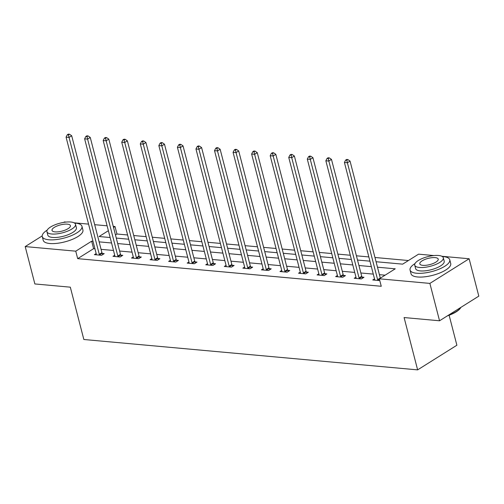 <?xml version="1.0" encoding="UTF-8"?>
<svg xmlns="http://www.w3.org/2000/svg" width="504" height="504" viewBox="0 0 504 504"><rect width="100%" height="100%" fill="white"/><g stroke="black" fill="none" stroke-linecap="round" stroke-linejoin="round"><path stroke-width="0.76" d="M449.127 315.239L456.882 345.227L417.627 369.873L83.847 339.501L70.314 287.173L34.864 283.947L25.2 246.576L42.185 235.916M63.718 222.396L64.455 221.93L66.106 222.081M74.063 222.806L88.559 224.123M94.689 224.683L107.119 225.811M113.249 226.372L115.013 226.529L113.532 227.462M127.607 234.977L116.947 234.007L115.013 226.529M408.423 260.53L374.976 257.487M368.84 256.933L356.416 255.799M350.286 255.244L337.863 254.111M331.726 253.55L319.303 252.422M313.173 251.861L300.749 250.734M294.613 250.173L282.19 249.045M276.06 248.485L263.636 247.357M257.5 246.796L245.076 245.668M238.946 245.108L226.523 243.98M220.387 243.419L207.963 242.292M201.833 241.731L189.409 240.603M183.28 240.043L170.85 238.915M164.72 238.354L152.296 237.227M146.166 236.666L133.736 235.532M376.072 261.727L402.664 264.146L418.578 254.161L433.906 255.553M441.863 256.278L469.136 258.76L429.881 283.406L379.323 278.8L395.237 268.815L377.483 267.196M429.881 283.406L439.545 320.777L478.8 296.132L469.136 258.76M116.947 234.007L115.466 234.94M94.935 248.781L93.605 248.661L77.685 258.653L381.257 286.278L379.323 278.8M385.081 275.184L379.418 274.674M373.288 274.113L360.864 272.979M354.728 272.425L342.304 271.291M336.174 270.736L323.751 269.602M317.614 269.048L305.191 267.914M299.061 267.359L286.637 266.225M280.501 265.671L268.078 264.537M261.948 263.983L249.524 262.849M243.388 262.294L230.964 261.16M224.834 260.606L212.411 259.472M206.275 258.917L193.851 257.783M187.721 257.223L175.298 256.095M169.161 255.534L156.738 254.407M150.608 253.846L138.184 252.718M132.048 252.157L119.624 251.03M113.495 250.469L101.071 249.341M96.169 253.55L94.418 254.646L101.556 255.295L104.208 253.632L102.287 253.455M114.723 255.238L112.978 256.334L120.116 256.983L122.768 255.32L120.84 255.144M133.283 256.927L131.531 258.023L138.669 258.672L141.322 257.008L139.4 256.832M151.836 258.615L150.091 259.711L157.229 260.36L159.881 258.697L157.954 258.521M170.396 260.303L168.645 261.4L175.783 262.048L178.435 260.385L176.513 260.209M188.95 261.992L187.204 263.088L194.342 263.737L196.995 262.074L195.067 261.897M207.509 263.68L205.758 264.776L212.896 265.425L215.548 263.762L213.627 263.586M226.063 265.369L224.318 266.465L231.456 267.114L234.108 265.451L232.18 265.274M244.623 267.057L242.871 268.153L250.009 268.802L252.662 267.139L250.74 266.962M263.176 268.745L261.431 269.842L268.569 270.49L271.221 268.827L269.293 268.651M281.736 270.434L279.985 271.53L287.123 272.185L289.775 270.516L287.853 270.339M300.289 272.122L298.544 273.218L305.682 273.874L308.335 272.204L306.407 272.028M318.849 273.811L317.098 274.913L324.236 275.562L326.888 273.892L324.967 273.716M337.403 275.499L335.658 276.601L342.796 277.25L345.448 275.581L343.52 275.411M355.963 277.187L354.211 278.29L361.349 278.939L364.001 277.269L362.08 277.099M374.516 278.876L372.771 279.978L379.789 280.615M439.545 320.777L404.095 317.552L417.627 369.873M77.685 258.653L75.758 251.175L25.2 246.576M93.007 241.309L91.671 241.183L75.758 251.175M371.354 266.641L358.93 265.507M352.794 264.947L340.37 263.819M334.24 263.258L321.817 262.13M315.68 261.57L303.257 260.442M297.127 259.881L284.703 258.754M278.573 258.193L266.144 257.065M260.014 256.505L247.59 255.377M241.46 254.816L229.03 253.688M222.9 253.128L210.477 252M204.347 251.439L191.917 250.312M185.787 249.751L173.363 248.623M167.233 248.062L154.804 246.928M148.674 246.374L136.25 245.24M130.12 244.686L117.69 243.552M111.56 242.997L99.137 241.863M108.379 230.693L99.099 236.521L110.149 237.529M116.279 238.09L128.703 239.217M134.833 239.778L147.262 240.906M153.392 241.466L165.816 242.594M171.946 243.155L184.376 244.282M190.506 244.843L202.929 245.971M209.059 246.532L221.489 247.659M227.619 248.22L240.043 249.348M246.173 249.908L258.602 251.036M264.732 251.597L277.156 252.724M283.286 253.285L295.716 254.419M301.846 254.974L314.269 256.108M320.399 256.662L332.829 257.796M338.959 258.35L351.382 259.484M357.512 260.039L369.942 261.173M93.605 248.661L91.671 241.183M99.275 254.331L101.928 252.662L71.694 135.759L69.042 137.428L99.275 254.331A1.638 1.058 -122.1 0 0 99.508 254.892L99.635 255.118M68.443 134.902L69.502 134.234L68.317 134.127L67.252 134.795L68.443 134.902L69.042 137.428L66.068 137.157L96.302 254.06A1.638 1.058 -122.1 0 1 96.358 254.608L96.346 254.822M101.928 252.662A1.638 1.058 -122.1 0 0 102.161 253.228L102.86 254.476M71.694 135.759L69.502 134.234M67.252 134.795L66.068 137.157M47.193 230.12A20.5 6.911 -14.5 0 0 42.26 236.578A20.5 6.911 -14.5 0 0 48.844 239.772A20.5 6.911 -14.5 0 0 71.039 235.778A20.5 6.911 -14.5 0 0 81.957 226.315A20.5 6.911 -14.5 0 0 75.367 223.121A20.5 6.911 -14.5 0 0 74.51 223.058M42.26 236.578L43.224 240.32A20.5 6.911 -14.5 0 0 49.808 243.508A20.5 6.911 -14.5 0 0 72.003 239.513A20.5 6.911 -14.5 0 0 82.921 230.051L81.957 226.315M75.512 224.311L76.4 227.751A14.761 4.977 165.5 0 1 68.538 234.562A14.761 4.977 165.5 0 1 52.555 237.441A14.761 4.977 165.5 0 1 47.817 235.141L46.929 231.708A14.761 4.977 -14.5 0 0 51.666 234.001A14.761 4.977 -14.5 0 0 67.649 231.128A14.761 4.977 -14.5 0 0 75.512 224.311A14.761 4.977 -14.5 0 0 70.768 222.012A14.761 4.977 -14.5 0 0 54.791 224.891A14.761 4.977 -14.5 0 0 46.929 231.708M55.062 231.871A9.513 3.207 -14.5 0 0 65.362 230.019A9.513 3.207 -14.5 0 0 70.428 225.628A9.513 3.207 -14.5 0 0 67.372 224.148A9.513 3.207 -14.5 0 0 57.072 226A9.513 3.207 -14.5 0 0 52.006 230.391A9.513 3.207 -14.5 0 0 55.062 231.871M414.994 263.592A20.5 6.911 -14.5 0 0 410.061 270.049A20.5 6.911 -14.5 0 0 416.644 273.244A20.5 6.911 -14.5 0 0 438.839 269.249A20.5 6.911 -14.5 0 0 449.757 259.787A20.5 6.911 -14.5 0 0 443.174 256.593A20.5 6.911 -14.5 0 0 442.31 256.53M410.061 270.049L411.025 273.792A20.5 6.911 -14.5 0 0 417.614 276.979A20.5 6.911 -14.5 0 0 439.803 272.985A20.5 6.911 -14.5 0 0 450.727 263.523L449.757 259.787M443.312 257.783L444.2 261.223A14.761 4.977 165.5 0 1 436.338 268.034A14.761 4.977 165.5 0 1 420.361 270.913A14.761 4.977 165.5 0 1 415.617 268.613L414.729 265.173A14.761 4.977 -14.5 0 0 419.473 267.473A14.761 4.977 -14.5 0 0 435.45 264.594A14.761 4.977 -14.5 0 0 443.312 257.783A14.761 4.977 -14.5 0 0 438.568 255.484A14.761 4.977 -14.5 0 0 422.591 258.363A14.761 4.977 -14.5 0 0 414.729 265.173M422.862 265.343A9.513 3.207 -14.5 0 0 433.163 263.491A9.513 3.207 -14.5 0 0 438.228 259.1A9.513 3.207 -14.5 0 0 435.173 257.62A9.513 3.207 -14.5 0 0 424.878 259.472A9.513 3.207 -14.5 0 0 419.807 263.863A9.513 3.207 -14.5 0 0 422.862 265.343M448.459 315.176A20.5 6.911 -14.5 0 0 460.738 307.673A20.5 6.911 -14.5 0 0 460.946 307.339M460.738 307.673L460.391 308.177A20.009 6.747 165.5 0 1 447.363 315.869M117.829 256.019L120.481 254.35L90.254 137.447L87.602 139.117L117.829 256.019A1.638 1.058 -122.1 0 0 118.062 256.58L118.188 256.807M86.997 136.59L88.061 135.923L86.871 135.815L85.812 136.483L86.997 136.59L87.602 139.117L84.628 138.846L114.855 255.749A1.638 1.058 -122.1 0 1 114.918 256.297L114.906 256.511M120.481 254.35A1.638 1.058 -122.1 0 0 120.714 254.917L121.42 256.164M90.254 137.447L88.061 135.923M85.812 136.483L84.628 138.846M136.389 257.708L139.041 256.038L108.807 139.136L106.155 140.805L136.389 257.708A1.638 1.058 -122.1 0 0 136.622 258.269L136.748 258.495M105.557 138.279L106.615 137.611L105.43 137.504L104.366 138.172L105.557 138.279L106.155 140.805L103.181 140.534L133.415 257.437A1.638 1.058 -122.1 0 1 133.472 257.985L133.459 258.199M139.041 256.038A1.638 1.058 -122.1 0 0 139.274 256.605L139.973 257.853M108.807 139.136L106.615 137.611M104.366 138.172L103.181 140.534M154.942 259.396L157.595 257.727L127.367 140.824L124.715 142.493L154.942 259.396A1.638 1.058 -122.1 0 0 155.175 259.963L155.301 260.184M124.11 139.967L125.175 139.299L123.984 139.192L122.926 139.86L124.11 139.967L124.715 142.493L121.741 142.222L151.969 259.125A1.638 1.058 -122.1 0 1 152.032 259.673L152.019 259.888M157.595 257.727A1.638 1.058 -122.1 0 0 157.828 258.294L158.533 259.541M127.367 140.824L125.175 139.299M122.926 139.86L121.741 142.222M173.502 261.085L176.154 259.415L145.921 142.512L143.268 144.182L173.502 261.085A1.638 1.058 -122.1 0 0 173.735 261.652L173.861 261.872M142.67 141.655L143.728 140.988L142.544 140.881L141.479 141.548L142.67 141.655L143.268 144.182L140.295 143.911L170.528 260.814A1.638 1.058 -122.1 0 1 170.585 261.362L170.572 261.576M176.154 259.415A1.638 1.058 -122.1 0 0 176.387 259.982L177.087 261.229M145.921 142.512L143.728 140.988M141.479 141.548L140.295 143.911M192.056 262.773L194.708 261.103L164.48 144.201L161.828 145.87L192.056 262.773A1.638 1.058 -122.1 0 0 192.289 263.34L192.415 263.56M161.223 143.344L162.288 142.676L161.097 142.569L160.039 143.237L161.223 143.344L161.828 145.87L158.855 145.599L189.082 262.502A1.638 1.058 -122.1 0 1 189.145 263.05L189.132 263.264M194.708 261.103A1.638 1.058 -122.1 0 0 194.941 261.671L195.647 262.918M164.48 144.201L162.288 142.676M160.039 143.237L158.855 145.599M210.615 264.461L213.268 262.798L183.034 145.895L180.382 147.559L210.615 264.461A1.638 1.058 -122.1 0 0 210.848 265.028L210.974 265.255M179.783 145.032L180.841 144.364L179.657 144.257L178.592 144.925L179.783 145.032L180.382 147.559L177.408 147.288L207.642 264.191A1.638 1.058 -122.1 0 1 207.698 264.739L207.686 264.953M213.268 262.798A1.638 1.058 -122.1 0 0 213.501 263.359L214.2 264.613M183.034 145.895L180.841 144.364M178.592 144.925L177.408 147.288M229.169 266.15L231.821 264.487L201.594 147.584L198.941 149.247L229.169 266.15A1.638 1.058 -122.1 0 0 229.402 266.717L229.528 266.944M198.337 146.721L199.401 146.059L198.211 145.946L197.152 146.614L198.337 146.721L198.941 149.247L195.962 148.976L226.195 265.879A1.638 1.058 -122.1 0 1 226.258 266.427L226.246 266.641M231.821 264.487A1.638 1.058 -122.1 0 0 232.054 265.047L232.76 266.301M201.594 147.584L199.401 146.059M197.152 146.614L195.962 148.976M247.729 267.838L250.381 266.175L220.147 149.272L217.495 150.935L247.729 267.838A1.638 1.058 -122.1 0 0 247.962 268.405L248.088 268.632M216.896 148.409L217.955 147.748L216.77 147.634L215.706 148.302L216.896 148.409L217.495 150.935L214.521 150.665L244.755 267.567A1.638 1.058 -122.1 0 1 244.812 268.115L244.799 268.33M250.381 266.175A1.638 1.058 -122.1 0 0 250.614 266.736L251.313 267.989M220.147 149.272L217.955 147.748M215.706 148.302L214.521 150.665M266.282 269.527L268.934 267.863L238.707 150.961L236.055 152.624L266.282 269.527A1.638 1.058 -122.1 0 0 266.515 270.094L266.641 270.32M235.45 150.097L236.515 149.436L235.324 149.323L234.266 149.99L235.45 150.097L236.055 152.624L233.075 152.353L263.308 269.256A1.638 1.058 -122.1 0 1 263.372 269.804L263.359 270.018M268.934 267.863A1.638 1.058 -122.1 0 0 269.168 268.43L269.867 269.678M238.707 150.961L236.515 149.436M234.266 149.99L233.075 152.353M284.842 271.215L287.494 269.552L257.261 152.649L254.608 154.312L284.842 271.215A1.638 1.058 -122.1 0 0 285.069 271.782L285.201 272.009M254.01 151.786L255.068 151.124L253.884 151.011L252.819 151.679L254.01 151.786L254.608 154.312L251.635 154.041L281.868 270.944A1.638 1.058 -122.1 0 1 281.925 271.492L281.912 271.706M287.494 269.552A1.638 1.058 -122.1 0 0 287.727 270.119L288.427 271.366M257.261 152.649L255.068 151.124M252.819 151.679L251.635 154.041M303.395 272.903L306.048 271.24L275.82 154.337L273.168 156.001L303.395 272.903A1.638 1.058 -122.1 0 0 303.628 273.47L303.755 273.697M272.563 153.474L273.628 152.813L272.437 152.706L271.379 153.367L272.563 153.474L273.168 156.001L270.188 155.73L300.422 272.632A1.638 1.058 -122.1 0 1 300.485 273.187L300.472 273.395M306.048 271.24A1.638 1.058 -122.1 0 0 306.281 271.807L306.98 273.055M275.82 154.337L273.628 152.813M271.379 153.367L270.188 155.73M321.955 274.592L324.608 272.929L294.374 156.026L291.721 157.689L321.955 274.592A1.638 1.058 -122.1 0 0 322.182 275.159L322.314 275.386M291.123 155.163L292.181 154.501L290.997 154.394L289.932 155.056L291.123 155.163L291.721 157.689L288.748 157.418L318.982 274.321A1.638 1.058 -122.1 0 1 319.038 274.875L319.026 275.083M324.608 272.929A1.638 1.058 -122.1 0 0 324.841 273.496L325.54 274.743M294.374 156.026L292.181 154.501M289.932 155.056L288.748 157.418M340.509 276.28L343.161 274.617L312.934 157.714L310.281 159.377L340.509 276.28A1.638 1.058 -122.1 0 0 340.742 276.847L340.868 277.074M309.677 156.857L310.741 156.19L309.55 156.083L308.492 156.744L309.677 156.857L310.281 159.377L307.301 159.107L337.535 276.009A1.638 1.058 -122.1 0 1 337.598 276.564L337.586 276.772M343.161 274.617A1.638 1.058 -122.1 0 0 343.394 275.184L344.093 276.431M312.934 157.714L310.741 156.19M308.492 156.744L307.301 159.107M359.069 277.969L361.721 276.305L331.487 159.403L328.835 161.066L359.069 277.969A1.638 1.058 -122.1 0 0 359.295 278.536L359.428 278.762M328.236 158.546L329.295 157.878L328.11 157.771L327.046 158.432L328.236 158.546L328.835 161.066L325.861 160.795L356.095 277.698A1.638 1.058 -122.1 0 1 356.152 278.252L356.139 278.46M361.721 276.305A1.638 1.058 -122.1 0 0 361.954 276.872L362.653 278.12M331.487 159.403L329.295 157.878M327.046 158.432L325.861 160.795M377.622 279.657L380.274 277.994L350.047 161.091L347.395 162.754L377.622 279.657A1.638 1.058 -122.1 0 0 377.855 280.224L377.981 280.451M346.79 160.234L347.854 159.566L346.664 159.459L345.605 160.121L346.79 160.234L347.395 162.754L344.415 162.483L374.648 279.386A1.638 1.058 -122.1 0 1 374.711 279.941L374.699 280.148M350.047 161.091L347.854 159.566M345.605 160.121L344.415 162.483M99.508 254.892L102.161 253.228M118.062 256.58L120.714 254.917M136.622 258.269L139.274 256.605M155.175 259.963L157.828 258.294M173.735 261.652L176.387 259.982M192.289 263.34L194.941 261.671M210.848 265.028L213.501 263.359M229.402 266.717L232.054 265.047M247.962 268.405L250.614 266.736M266.515 270.094L269.168 268.43M285.069 271.782L287.727 270.119M303.628 273.47L306.281 271.807M322.182 275.159L324.841 273.496M340.742 276.847L343.394 275.184M359.295 278.536L361.954 276.872M377.855 280.224L379.436 279.235"/></g></svg>
